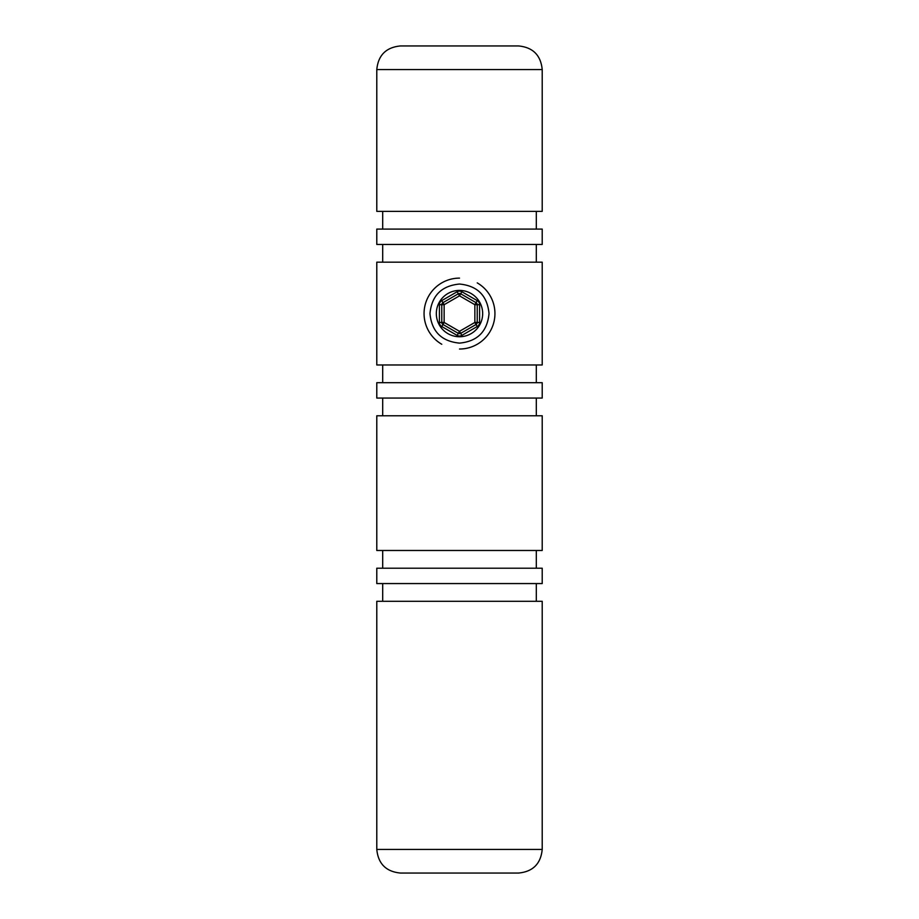 <?xml version="1.0" encoding="UTF-8"?>
<svg xmlns="http://www.w3.org/2000/svg" width="919" height="919" viewBox="0 0 919 919"><rect width="100%" height="100%" fill="white"/><g stroke="black" fill="none" stroke-linecap="round" stroke-linejoin="round"><path stroke-width="1.38" d="M459.5 343.12C441.534 341.363 431.689 331.518 429.966 313.597C431.7 295.619 441.545 285.763 459.5 284.04C477.466 285.775 487.311 295.631 489.034 313.586C487.3 331.541 477.455 341.386 459.5 343.12M427.002 45.95L518.58 45.95C532.928 47.351 540.809 55.232 542.21 69.58L376.79 69.58L376.79 211.37L542.21 211.37L542.21 69.58M518.58 873.05L400.42 873.05C386.06 871.649 378.191 863.768 376.79 849.42L542.21 849.42C540.809 863.768 532.94 871.649 518.58 873.05M542.21 849.42L542.21 601.29L376.79 601.29L376.79 849.42M542.21 568.206L376.79 568.206L376.79 583.565L542.21 583.565L542.21 568.206M542.21 415.779L376.79 415.779L376.79 550.481L542.21 550.481L542.21 415.779M542.21 382.695L376.79 382.695L376.79 398.053L542.21 398.053L542.21 382.695M542.21 262.179L376.79 262.179L376.79 364.969L542.21 364.969L542.21 262.179M542.21 229.095L376.79 229.095L376.79 244.454L542.21 244.454L542.21 229.095M376.79 69.58C378.191 55.232 386.072 47.351 400.42 45.95L459.5 45.95M471.079 293.517A23.17 23.17 0 0 0 439.431 301.995A23.17 23.17 0 0 0 447.921 333.643A23.17 23.17 0 0 0 479.569 325.165A23.17 23.17 0 0 0 471.079 293.517M441.775 344.269A35.45 35.45 0 0 1 459.5 278.124M477.225 282.88A35.45 35.45 0 0 1 459.5 349.025M479.592 304.706L479.592 322.443A4.721 4.721 0 0 1 477.225 326.532L461.866 335.401L460.683 333.356L476.042 324.487L474.859 322.443L474.859 304.706L479.592 304.706A4.721 4.721 0 0 0 477.225 300.616L461.866 291.748A4.721 4.721 0 0 0 457.134 291.748L441.775 300.616A4.721 4.721 0 0 0 439.408 304.706L439.408 322.443A4.721 4.721 0 0 0 441.775 326.532L442.958 324.487L458.317 333.356L459.5 331.311L474.859 322.443L477.225 322.443L477.225 304.706A2.366 2.366 0 0 0 476.042 302.661L460.683 293.793L476.042 302.661A2.366 2.366 0 0 1 477.225 304.706M477.225 300.616L474.859 304.706L459.5 295.838L444.141 304.706L441.775 304.706L441.775 322.443L444.141 322.443L459.5 331.311L460.683 333.356A2.366 2.366 0 0 1 458.317 333.356A2.366 2.366 0 0 0 460.683 333.356M461.866 291.748L460.683 293.793A2.366 2.366 0 0 0 458.317 293.793A2.366 2.366 0 0 1 460.683 293.793L459.5 295.838L458.317 293.793L442.958 302.661L441.775 300.616M477.225 322.443A2.366 2.366 0 0 1 476.042 324.487A2.366 2.366 0 0 0 477.225 322.443L479.592 322.443M442.958 324.487A2.366 2.366 0 0 1 441.775 322.443A2.366 2.366 0 0 0 442.958 324.487L444.141 322.443L444.141 304.706L442.958 302.661A2.366 2.366 0 0 0 441.775 304.706A2.366 2.366 0 0 1 442.958 302.661M441.775 326.532L457.134 335.401A4.721 4.721 0 0 0 461.866 335.401M477.225 326.532L476.042 324.487M458.317 293.793L457.134 291.748M457.134 335.401L458.317 333.356M441.775 304.706L439.408 304.706M439.408 322.443L441.775 322.443M536.305 583.565L536.305 601.29M536.305 550.481L536.305 568.206M536.305 398.053L536.305 415.779M536.305 364.969L536.305 382.695M536.305 244.454L536.305 262.179M536.305 211.37L536.305 229.095M382.695 211.37L382.695 229.095M382.695 244.454L382.695 262.179M382.695 364.969L382.695 382.695M382.695 398.053L382.695 415.779M382.695 550.481L382.695 568.206M382.695 583.565L382.695 601.29"/></g></svg>
